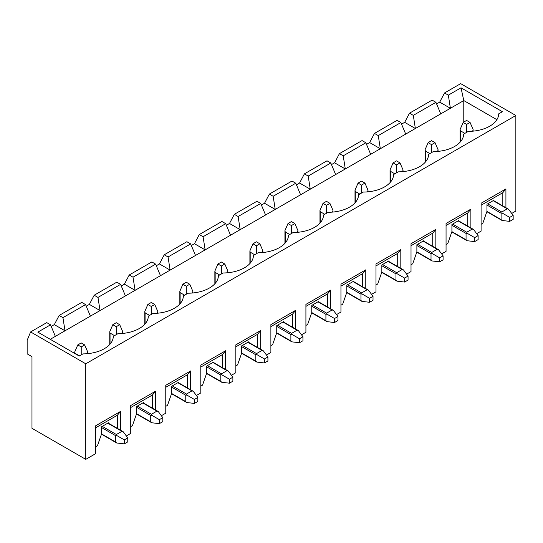 <?xml version="1.0" encoding="UTF-8"?>
<svg xmlns="http://www.w3.org/2000/svg" width="543" height="543" viewBox="0 0 543 543"><rect width="100%" height="100%" fill="white"/><g stroke="black" fill="none" stroke-linecap="round" stroke-linejoin="round"><path stroke-width="0.81" d="M120.532 430.205L120.532 411.418L95.704 425.753L95.704 453.629L85.774 459.358L85.774 363.796L30.598 331.943L27.15 340.305L27.15 353.846L31.976 356.629L31.976 428.305L85.774 459.358M85.774 363.796L515.85 115.496L515.85 211.057L511.71 213.447M505.92 207.704L505.92 188.916L481.091 203.252L481.091 231.128L476.679 233.673M470.883 227.931L470.883 209.143L446.054 223.478L446.054 251.355L441.642 253.9M435.846 248.158L435.846 229.37L411.017 243.705L411.017 271.581L406.605 274.127M400.815 268.385L400.815 249.604L375.987 263.932L375.987 291.808L371.568 294.354M365.778 288.611L365.778 269.83L340.95 284.165L340.95 312.035L336.538 314.58M330.741 308.838L330.741 290.057L305.913 304.392L305.913 332.262L301.501 334.814M295.704 329.065L295.704 310.284L270.882 324.619L270.882 352.488L266.464 355.041M260.674 349.292L260.674 330.511L235.845 344.846L235.845 372.715L231.433 375.267M225.637 369.518L225.637 350.737L200.808 365.072L200.808 392.942L196.396 395.494M190.6 389.745L190.6 370.964L165.771 385.299L165.771 413.175L161.359 415.721M155.569 409.972L155.569 391.191L130.741 405.526L130.741 433.402L126.322 435.948M85.563 304.589L90.396 316.135L65.011 330.789L62.94 317.648L85.563 304.589L81.769 302.397L59.153 315.456L54.32 324.619L51.198 326.418M62.94 317.648L59.153 315.456M461.021 87.823L463.783 100.564L450.398 108.288L448.328 95.147L461.021 87.823L502.404 111.709L498.698 113.847A30.693 17.722 0 0 1 498.522 115.605A30.693 17.722 0 0 1 468.31 131.392L463.668 134.073A30.693 17.722 0 0 1 463.484 135.831A30.693 17.722 0 0 1 433.273 151.619L428.631 154.3A30.693 17.722 0 0 1 428.447 156.058A30.693 17.722 0 0 1 398.236 171.846L393.594 174.527A30.693 17.722 0 0 1 393.41 176.285A30.693 17.722 0 0 1 363.206 192.073L358.556 194.761A30.693 17.722 0 0 1 358.38 196.512A30.693 17.722 0 0 1 328.169 212.306L323.526 214.987A30.693 17.722 0 0 1 323.343 216.738A30.693 17.722 0 0 1 293.132 232.533L288.489 235.214A30.693 17.722 0 0 1 288.306 236.965A30.693 17.722 0 0 1 258.095 252.76L253.452 255.441A30.693 17.722 0 0 1 253.276 257.192A30.693 17.722 0 0 1 223.064 272.986L218.415 275.668A30.693 17.722 0 0 1 218.238 277.419A30.693 17.722 0 0 1 188.027 293.213L183.385 295.894A30.693 17.722 0 0 1 183.201 297.645A30.693 17.722 0 0 1 152.99 313.44L148.348 316.121A30.693 17.722 0 0 1 148.164 317.879A30.693 17.722 0 0 1 117.96 333.667L113.311 336.348A30.693 17.722 0 0 1 113.134 338.106A30.693 17.722 0 0 1 82.923 353.893L79.217 356.032L37.84 332.14L50.533 324.816L55.359 336.361L50.255 339.307M50.533 324.816L46.739 322.623L30.598 331.943M108.464 423.235L108.464 422.766L101.568 426.75L101.568 433.877L97.428 445.823L95.704 446.821M120.6 284.362L125.426 295.908L100.048 310.562L97.978 297.421L120.6 284.362L116.806 282.17L94.183 295.229L89.357 304.392L86.235 306.191M97.978 297.421L94.183 295.229M143.495 403.008L143.495 402.539L136.598 406.524L136.598 413.651L132.465 425.597L130.741 426.594M155.637 264.136L160.463 275.681L135.085 290.335L133.015 277.195L155.637 264.136L151.843 261.943L129.22 275.002L124.395 284.159L121.272 285.964M133.015 277.195L129.22 275.002M178.532 382.781L178.532 382.313L171.636 386.297L171.636 393.424L167.495 405.37L165.771 406.368M190.668 243.909L195.5 255.454L170.122 270.109L168.052 256.968L190.668 243.909L186.88 241.716L164.257 254.776L159.432 263.932L156.309 265.737M168.052 256.968L164.257 254.776M213.569 362.554L213.569 362.086L206.673 366.07L206.673 373.197L202.532 385.143L200.808 386.141M225.705 223.675L230.531 235.228L205.152 249.882L203.082 236.741L225.705 223.675L221.911 221.49L199.295 234.549L194.462 243.705L191.34 245.511M203.082 236.741L199.295 234.549M248.606 342.328L248.606 341.859L241.703 345.837L241.703 352.97L237.569 364.916L235.845 365.914M260.742 203.449L265.568 215.001L240.189 229.648L238.119 216.508L260.742 203.449L256.948 201.263L234.325 214.322L229.499 223.478L226.377 225.284M238.119 216.508L234.325 214.322M283.636 322.094L283.636 321.632L276.74 325.61L276.74 332.744L272.606 344.69L270.882 345.681M295.779 183.222L300.605 194.774L275.226 209.422L273.156 196.281L295.779 183.222L291.985 181.036L269.362 194.095L264.536 203.252L261.414 205.057M273.156 196.281L269.362 194.095M318.673 301.867L318.673 301.406L311.777 305.383L311.777 312.517L307.637 324.463L305.913 325.454M330.809 162.995L335.642 174.541L310.257 189.195L308.193 176.054L330.809 162.995L327.022 160.803L304.399 173.869L299.566 183.025L296.444 184.83M308.193 176.054L304.399 173.869M353.71 281.641L353.71 281.179L346.814 285.156L346.814 292.29L342.674 304.236L340.95 305.227M365.846 142.768L370.672 154.314L345.294 168.968L343.224 155.827L365.846 142.768L362.052 140.576L339.429 153.642L334.603 162.798L331.481 164.597M343.224 155.827L339.429 153.642M388.74 261.414L388.74 260.945L381.844 264.93L381.844 272.063L377.711 284.009L375.987 285M400.883 122.542L405.709 134.087L380.331 148.741L378.261 135.601L400.883 122.542L397.089 120.349L374.466 133.408L369.64 142.571L366.518 144.37M378.261 135.601L374.466 133.408M423.778 241.187L423.778 240.719L416.881 244.703L416.881 251.83L412.741 263.776L411.017 264.774M435.92 102.315L440.746 113.86L415.368 128.515L413.298 115.374L435.92 102.315L432.126 100.122L409.503 113.182L404.678 122.345L401.555 124.143M413.298 115.374L409.503 113.182M458.815 220.96L458.815 220.492L451.919 224.476L451.919 231.603L447.778 243.549L446.054 244.547M515.85 115.496L460.674 83.642L444.541 92.955L439.708 102.118L436.586 103.917M493.852 200.734L493.852 200.265L486.956 204.249L486.956 211.376L482.815 223.322L481.091 224.32M448.328 95.147L444.541 92.955M463.783 122.066L463.783 100.564L496.886 119.677M440.746 113.86L450.398 108.288L439.708 102.118M404.678 122.345L415.368 128.515L405.709 134.087M369.64 142.571L380.331 148.741L370.672 154.314M334.603 162.798L345.294 168.968L335.642 174.541M299.566 183.025L310.257 189.195L300.605 194.774M264.536 203.252L275.226 209.422L265.568 215.001M229.499 223.478L240.189 229.648L230.531 235.228M194.462 243.705L205.152 249.882L195.5 255.454M159.432 263.932L170.122 270.109L160.463 275.681M124.395 284.159L135.085 290.335L125.426 295.908M89.357 304.392L100.048 310.562L90.396 316.135M54.32 324.619L65.011 330.789L55.359 336.361M502.818 205.912L502.818 192.704L505.92 188.916M502.818 192.704L481.091 205.24M467.781 226.139L467.781 212.931L470.883 209.143M467.781 212.931L446.054 225.474M432.744 246.366L432.744 233.157L435.846 229.37M432.744 233.157L411.017 245.701M397.707 266.593L397.707 253.384L400.815 249.604M397.707 253.384L375.987 265.927M362.676 286.819L362.676 273.611L365.778 269.83M362.676 273.611L340.95 286.154M327.639 307.046L327.639 293.838L330.741 290.057M327.639 293.838L305.913 306.381M292.602 327.273L292.602 314.064L295.704 310.284M292.602 314.064L270.882 326.608M257.572 347.5L257.572 334.291L260.674 330.511M257.572 334.291L235.845 346.834M222.535 367.726L222.535 354.518L225.637 350.737M222.535 354.518L200.808 367.061M187.498 387.953L187.498 374.745L190.6 370.964M187.498 374.745L165.771 387.288M152.461 408.187L152.461 394.978L155.569 391.191M152.461 394.978L130.741 407.515M117.431 428.413L117.431 415.205L120.532 411.418M117.431 415.205L95.704 427.748M466.607 120.431L463.159 122.419L466.607 124.415L470.055 122.419L466.607 120.431M470.055 122.419L473.102 129.451L472.817 130.782L472.023 131.243M509.714 217.39L502.099 212.992L501.78 212.014L507.298 208.824L508.594 209.245L513.162 215.395L509.714 217.39L509.714 221.368L513.162 219.379L513.162 215.395M464.883 133.374L460.403 130.782L460.118 129.451L460.118 142.178M486.847 211.682L502.099 220.492L501.094 219.576L501.094 213.209L502.099 212.992M502.099 220.492L509.714 221.368M463.159 122.419L460.118 129.451M466.607 132.377L466.607 124.415M431.57 140.657L428.122 142.646L431.57 144.642L435.018 142.646L431.57 140.657M435.018 142.646L438.065 149.678L437.78 151.008L436.986 151.47M474.677 237.617L467.068 233.219L466.742 232.241L472.261 229.058L473.557 229.472L478.125 235.621L474.677 237.617L474.677 241.594L478.125 239.606L478.125 235.621M429.846 153.601L425.366 151.008L425.081 149.678L425.081 162.405M451.81 231.909L467.068 240.719L466.057 239.802L466.057 233.436L467.068 233.219M467.068 240.719L474.677 241.594M428.122 142.646L425.081 149.678M431.57 152.603L431.57 144.642M396.539 160.884L393.091 162.88L396.539 164.868L399.987 162.88L396.539 160.884M399.987 162.88L403.028 169.905L402.743 171.242L401.949 171.697M439.64 257.844L432.031 253.452L431.712 252.468L437.23 249.285L438.52 249.699L443.088 255.855L439.64 257.844L439.64 261.828L443.088 259.832L443.088 255.855M394.815 173.828L390.329 171.242L390.044 169.905L390.044 182.631M416.78 252.142L432.031 260.945L431.02 260.036L431.02 253.662L432.031 253.452M432.031 260.945L439.64 261.828M393.091 162.88L390.044 169.905M396.539 172.83L396.539 164.868M361.502 181.111L358.054 183.106L361.502 185.095L364.95 183.106L361.502 181.111M364.95 183.106L367.998 190.131L367.706 191.469L366.912 191.923M404.603 278.07L396.994 273.679L396.675 272.695L402.193 269.511L403.49 269.925L408.058 276.082L404.603 278.07L404.603 282.055L408.058 280.059L408.058 276.082M359.778 194.055L355.292 191.469L355.007 190.131L355.007 202.858M381.743 272.369L396.994 281.172L395.983 280.263L395.983 273.889L396.994 273.679M396.994 281.172L404.603 282.055M358.054 183.106L355.007 190.131M361.502 193.057L361.502 185.095M326.465 201.338L323.017 203.333L326.465 205.322L329.913 203.333L326.465 201.338M329.913 203.333L332.961 210.365L332.676 211.695L331.882 212.15M369.573 298.297L361.957 293.906L361.638 292.921L367.156 289.738L368.453 290.152L373.021 296.308L369.573 298.297L369.573 302.281L373.021 300.286L373.021 296.308M324.741 214.281L320.261 211.695L319.976 210.365L319.976 223.085M346.705 292.596L361.957 301.399L360.952 300.489L360.952 294.116L361.957 293.906M361.957 301.399L369.573 302.281M323.017 203.333L319.976 210.365M326.465 213.284L326.465 205.322M291.428 221.571L287.98 223.56L291.428 225.549L294.883 223.56L291.428 221.571M294.883 223.56L297.924 230.592L297.639 231.922L296.845 232.377M334.536 318.524L326.927 314.132L326.608 313.148L332.119 309.965L333.416 310.386L337.984 316.535L334.536 318.524L334.536 322.508L337.984 320.519L337.984 316.535M289.704 234.508L285.224 231.922L284.939 230.592L284.939 243.312M311.668 312.822L326.927 321.626L325.915 320.716L325.915 314.343L326.927 314.132M326.927 321.626L334.536 322.508M287.98 223.56L284.939 230.592M291.428 233.51L291.428 225.549M256.398 241.798L252.95 243.787L256.398 245.775L259.846 243.787L256.398 241.798M259.846 243.787L262.887 250.818L262.602 252.149L261.807 252.61M299.498 338.751L291.89 334.359L291.571 333.375L297.089 330.192L298.385 330.612L302.946 336.762L299.498 338.751L299.498 342.735L302.946 340.746L302.946 336.762M254.674 254.735L250.187 252.149L249.902 250.818L249.902 263.538M276.638 333.049L291.89 341.852L290.878 340.943L290.878 334.569L291.89 334.359M291.89 341.852L299.498 342.735M252.95 243.787L249.902 250.818M256.398 253.744L256.398 245.775M221.361 262.025L217.913 264.013L221.361 266.002L224.809 264.013L221.361 262.025M224.809 264.013L227.856 271.045L227.571 272.376L226.77 272.837M264.468 358.977L256.853 354.586L256.534 353.602L262.052 350.418L263.348 350.839L267.916 356.989L264.468 358.977L264.468 362.962L267.916 360.973L267.916 356.989M219.637 274.962L215.157 272.376L214.865 271.045L214.865 283.765M241.601 353.276L256.853 362.086L255.841 361.17L255.841 354.796L256.853 354.586M256.853 362.086L264.468 362.962M217.913 264.013L214.865 271.045M221.361 273.971L221.361 266.002M186.324 282.251L182.876 284.24L186.324 286.229L189.772 284.24L186.324 282.251M189.772 284.24L192.819 291.272L192.534 292.602L191.74 293.064M229.431 379.204L221.822 374.813L221.496 373.835L227.015 370.645L228.311 371.066L232.879 377.215L229.431 379.204L229.431 383.188L232.879 381.2L232.879 377.215M184.6 295.188L180.12 292.602L179.835 291.272L179.835 303.992M206.564 373.503L221.822 382.313L220.811 381.396L220.811 375.03L221.822 374.813M221.822 382.313L229.431 383.188M182.876 284.24L179.835 291.272M186.324 294.197L186.324 286.229M151.293 302.478L147.845 304.467L151.293 306.462L154.741 304.467L151.293 302.478M154.741 304.467L157.782 311.499L157.497 312.829L156.703 313.291M194.394 399.438L186.785 395.039L186.466 394.062L191.984 390.872L193.274 391.293L197.842 397.442L194.394 399.438L194.394 403.415L197.842 401.426L197.842 397.442M149.569 315.415L145.083 312.829L144.798 311.499L144.798 324.225M171.527 393.729L186.785 402.539L185.774 401.623L185.774 395.256L186.785 395.039M186.785 402.539L194.394 403.415M147.845 304.467L144.798 311.499M151.293 314.424L151.293 306.462M116.256 322.705L112.808 324.694L116.256 326.689L119.704 324.694L116.256 322.705M119.704 324.694L122.745 331.725L122.46 333.056L121.666 333.517M159.357 419.664L151.748 415.266L151.429 414.289L156.947 411.099L158.244 411.519L162.805 417.669L159.357 419.664L159.357 423.642L162.805 421.653L162.805 417.669M114.532 335.649L110.046 333.056L109.761 331.725L109.761 344.452M136.497 413.956L151.748 422.766L150.737 421.85L150.737 415.483L151.748 415.266M151.748 422.766L159.357 423.642M112.808 324.694L109.761 331.725M116.256 334.651L116.256 326.689M81.219 342.932L77.771 344.92L81.219 346.916L84.667 344.92L81.219 342.932M84.667 344.92L87.715 351.952L87.43 353.283L86.636 353.744M124.327 439.891L116.711 435.493L116.392 434.515L121.91 431.332L123.207 431.746L127.775 437.896L124.327 439.891L124.327 443.869L127.775 441.88L127.775 437.896M79.495 355.875L75.015 353.283L74.73 351.952L74.73 353.439M101.46 434.183L116.711 442.993L115.707 442.077L115.707 435.71L116.711 435.493M116.711 442.993L124.327 443.869M77.771 344.92L74.73 351.952M81.219 354.878L81.219 346.916M472.817 130.782L472.817 131.175M493.159 200.666L507.298 208.824M487.641 203.849L501.78 212.014M460.403 141.859L460.403 130.782M501.094 219.576L486.942 211.41M486.956 205.044L501.094 213.209M437.78 151.008L437.78 151.402M458.122 220.892L472.261 229.058M452.604 224.076L466.742 232.241M425.366 162.085L425.366 151.008M466.057 239.802L451.905 231.637M451.919 225.27L466.057 233.436M402.743 171.242L402.743 171.629M423.092 241.119L437.23 249.285M417.574 244.302L431.712 252.468M390.329 182.312L390.329 171.242M431.02 260.036L416.875 251.864M416.881 245.497L431.02 253.662M367.706 191.469L367.706 191.855M388.055 261.346L402.193 269.511M382.537 264.529L396.675 272.695M355.292 202.539L355.292 191.469M395.983 280.263L381.838 272.091M381.844 265.724L395.983 273.889M332.676 211.695L332.676 212.089M353.018 281.573L367.156 289.738M347.5 284.763L361.638 292.921M320.261 222.766L320.261 211.695M360.952 300.489L346.801 292.317M346.814 285.957L360.952 294.116M297.639 231.922L297.639 232.316M317.981 301.799L332.119 309.965M312.469 304.99L326.608 313.148M285.224 242.992L285.224 231.922M325.915 320.716L311.763 312.544M311.777 306.184L325.915 314.343M262.602 252.149L262.602 252.543M282.951 322.026L297.089 330.192M277.432 325.216L291.571 333.375M250.187 263.219L250.187 252.149M290.878 340.943L276.733 332.771M276.74 326.411L290.878 334.569M227.571 272.376L227.571 272.769M247.913 342.26L262.052 350.418M242.395 345.443L256.534 353.602M215.157 283.446L215.157 272.376M255.841 361.17L241.696 353.004M241.703 346.638L255.841 354.796M192.534 292.602L192.534 292.996M212.876 362.486L227.015 370.645M207.358 365.67L221.496 373.835M180.12 303.673L180.12 292.602M220.811 381.396L206.659 373.231M206.673 366.864L220.811 375.03M157.497 312.829L157.497 313.223M177.846 382.713L191.984 390.872M172.328 385.897L186.466 394.062M145.083 323.899L145.083 312.829M185.774 401.623L171.622 393.458M171.636 387.091L185.774 395.256M122.46 333.056L122.46 333.45M142.809 402.94L156.947 411.099M137.291 406.123L151.429 414.289M110.046 344.126L110.046 333.056M150.737 421.85L136.592 413.685M136.598 407.318L150.737 415.483M87.43 353.283L87.43 353.676M107.772 423.167L121.91 431.332M102.254 426.35L116.392 434.515M115.707 442.077L101.555 433.911M101.568 427.545L115.707 435.71M493.444 200.503L508.594 209.245M473.102 129.451L473.102 131.148M458.407 220.729L473.557 229.472M438.065 149.678L438.065 151.375M423.377 240.956L438.52 249.699M403.028 169.905L403.028 171.602M388.34 261.183L403.49 269.925M367.998 190.131L367.998 191.828M353.303 281.41L368.453 290.152M332.961 210.365L332.961 212.062M318.273 301.636L333.416 310.386M297.924 230.592L297.924 232.289M283.236 321.863L298.385 330.612M262.887 250.818L262.887 252.515M248.199 342.09L263.348 350.839M227.856 271.045L227.856 272.742M213.161 362.317L228.311 371.066M192.819 291.272L192.819 292.969M178.131 382.543L193.274 391.293M157.782 311.499L157.782 313.196M143.094 402.777L158.244 411.519M122.745 331.725L122.745 333.422M108.057 423.004L123.207 431.746M87.715 351.952L87.715 353.649"/></g></svg>
